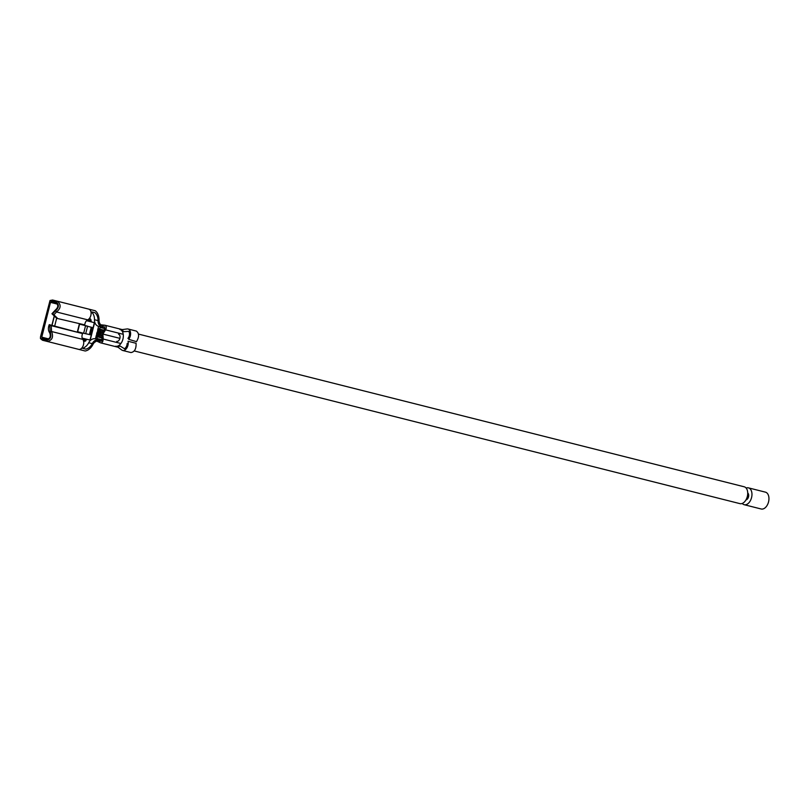 <?xml version="1.0" encoding="UTF-8"?>
<svg xmlns="http://www.w3.org/2000/svg" width="809" height="809" viewBox="0 0 809 809"><rect width="100%" height="100%" fill="white"/><g stroke="black" fill="none" stroke-linecap="round" stroke-linejoin="round"><path stroke-width="1.21" d="M118.569 334.238A3.671 2.285 104.1 0 1 119.894 338.354A3.671 2.285 104.1 0 1 116.779 341.358M138.491 334.087L744.179 486.785A8.687 5.42 104.1 0 1 747.314 496.534A8.687 5.42 104.1 0 1 739.942 503.633A8.687 5.42 104.1 0 1 739.932 503.633L134.254 350.944M119.793 329.374A8.687 5.42 104.1 0 1 122.928 339.123A8.687 5.42 104.1 0 1 115.556 346.222M96.655 334.329L96.756 333.106L96.655 334.329M99.011 330.416L98.496 331.488L99.011 330.416M97.222 334.997L97.798 334.269L97.484 335.523L97.222 334.997M99.467 332.074L98.971 332.428L99.295 331.124L99.467 332.074M98.455 331.559L97.919 332.681L98.455 331.559M97.586 333.005L97.525 334.248L97.586 333.005M98.061 334.42L98.658 333.662L98.334 334.966L98.061 334.42M99.224 333.844L99.558 332.539L99.345 333.874M98.395 333.632L98.718 332.327L98.516 333.662M99.163 335.118L99.477 333.874L99.163 335.118L101.772 335.775L99.001 335.098L98.688 336.342L97.859 336.544L98.172 335.3L99.001 335.098M97.131 332.084L97.08 333.278L97.131 332.084M100.265 332.287L99.78 332.63L100.104 331.377L100.265 332.287M97.576 331.012L98.051 329.88L97.576 331.012M99.75 330.487L99.618 329.506L100.265 330.072L99.952 331.326L99.75 330.487M100.387 333.439L119.894 338.354L100.377 333.439L100.023 334.673L100.65 332.175L100.377 333.439M747.718 492.974A3.671 2.285 104.1 0 1 748.527 496.837L747.314 496.534L748.527 496.837A3.671 2.285 104.1 0 1 745.979 499.871M746.12 488.039A8.687 5.42 104.1 0 1 748.426 487.857A8.687 5.42 104.1 0 1 751.561 497.596A8.687 5.42 104.1 0 1 744.179 504.705A8.687 5.42 104.1 0 1 742.237 503.451M748.426 487.857L765.415 492.145A8.687 5.42 104.1 0 1 768.55 501.873A8.687 5.42 104.1 0 1 761.168 508.992L744.179 504.705M130.219 331.275A6.209 3.873 -75.9 0 0 128.065 329L136.337 331.083C139.259 333.298 139.31 336.827 136.488 341.661L128.692 339.335A6.209 3.873 -75.9 0 0 130.593 333.925A6.209 3.873 -75.9 0 0 130.391 331.832L130.219 331.275L123.666 331.68L121.967 329.627M128.065 329A6.209 3.873 -75.9 0 0 127.438 328.929A6.209 3.873 -75.9 0 0 127.114 328.95A6.209 3.873 -75.9 0 0 127.013 328.96M122.564 350.439L121.724 350.004L122.564 350.439A6.209 3.873 -75.9 0 0 122.665 350.469A6.209 3.873 -75.9 0 0 125.648 349.478L126.062 349.063A6.209 3.873 -75.9 0 0 127.68 346.232A6.209 3.873 -75.9 0 0 128.024 341.267L136.084 343.299C136.276 348.901 134.567 351.986 130.937 352.552L122.665 350.469M117.598 347.031L120.066 346.019L125.648 349.478M121.795 350.054L118.043 347.233M94.987 312.719A10.497 8.201 104 0 1 98.041 320.607A7.473 5.845 -76 0 0 99.123 324.925L101.792 327.149L98.597 326.351A7.473 5.845 -76 0 1 94.481 319.717A10.497 8.201 -76 0 0 92.489 312.962L91.933 311.95L94.987 312.719L91.933 311.95M92.256 343.643L88.697 342.753A7.473 5.845 -76 0 1 95.452 338.86L98.658 339.659L95.25 340.346A7.473 5.845 104 0 0 92.256 343.643A10.497 8.201 -76 0 1 85.835 349.134L81.77 348.113M100.437 326.614L100.801 325.167L99.588 323.094A6.017 4.702 104 0 1 99.042 320.233A12.6 9.85 -76 0 0 97.464 313.346L97.464 313.346M100.791 325.157L102.571 325.612L100.801 325.167M102.5 325.885L102.197 327.079L104.492 326.876M101.519 327.069L102.197 327.079M98.678 341.105L96.837 340.933L98.678 341.105L98.981 339.901L98.364 339.598M82.154 350.246L42.472 340.235L40.45 338.577L40.501 336.857L50.006 300.523L52.585 300.008L88.818 309.139A5.602 3.499 104.1 0 1 88.828 309.139A5.602 3.499 104.1 0 1 91.063 314.195A5.602 3.499 104.1 0 1 87.696 319.838A4.834 3.024 104.1 0 0 84.773 324.884L56.741 318.331L51.938 313.75L55.497 309.898C58.288 307.369 58.501 305.044 56.124 302.92L51.25 301.696L50.502 302.374L41.765 337.171L42.108 338.122L46.983 339.335C50.077 338.577 50.987 336.433 49.723 332.883C48.136 330.659 47.974 327.908 49.238 324.652L51.22 325.663L51.574 331.528C53.657 336.969 52.251 340.276 47.357 341.459L85.218 351.005A12.226 9.556 -76 0 0 88.363 349.771L88.323 349.761A12.6 9.85 104 0 0 92.954 344.442A6.017 4.702 -76 0 1 94.795 342.187L96.847 340.933L97.201 339.487M102.46 326.037L102.48 327.058M102.571 325.612L102.632 327.048M101.064 326.967L104.412 326.876L100.538 327.544L98.273 329.941M97.656 330.082L98.597 326.351L101.004 327.463M96.392 335.118L95.452 338.86L97.272 339.224M97.191 339.284L97.687 338.88L101.064 341.186M102.045 339.81L97.454 338.647L100.71 341.024M97.454 338.647L96.493 336.605L96.858 335.624L96.493 336.605M97.768 339.436L97.586 338.789L95.563 338.88M97.687 338.88L98.556 339.477M102.915 334.653L103.178 338.071L101.964 338.556L102.278 335.239M98.658 339.659L98.051 339.173M98.607 341.378L100.761 341.155L98.981 339.901M101.964 338.556L101.347 341.095L102.976 340.923A2.943 1.83 104.1 0 1 100.629 342.854A2.943 1.83 104.1 0 1 100.356 342.753A2.943 1.83 104.1 0 1 100.185 342.642L98.526 341.358M103.178 338.071L102.976 340.923M101.347 341.095L100.761 341.155L101.347 341.095M104.715 326.957L104.786 328.838L102.965 331.629L103.097 332.792M102.5 325.592L104.877 325.228A2.943 1.83 104.1 0 1 104.887 325.228A2.943 1.83 104.1 0 1 105.049 325.258A2.943 1.83 104.1 0 1 105.564 329.85L103.188 333.561M88.939 309.169L95.169 310.737A1.122 0.88 104 0 1 95.452 310.889A12.226 9.556 -76 0 1 97.515 313.356M83.155 324.996L87.706 326.33M87.736 326.209L79.585 324.156L77.674 331.771M85.855 333.682L90.153 334.754A0.556 0.556 -75.2 0 0 90.83 334.35L92.398 328.09A0.556 0.556 -75.2 0 0 91.993 327.412L91.255 327.22L89.405 334.562L81.213 332.711M94.309 323.812L94.107 323.762A1.122 1.112 -75.2 0 0 93.308 322.407L93.51 322.457A1.122 1.112 104.8 0 1 94.309 323.812L90.487 339.032A1.122 1.112 104.8 0 1 89.132 339.851L82.154 338.101L89.132 339.851M88.919 339.8A1.122 1.112 -75.2 0 0 90.274 338.981L94.107 323.762M93.308 322.407A1.122 1.112 -75.2 0 0 93.288 322.397L86.523 320.698M85.218 351.005L78.716 349.367A5.602 3.499 104.1 0 0 83.084 345.969A5.602 3.499 104.1 0 0 82.791 339.396A4.834 3.024 104.1 0 1 82.589 333.581L49.238 324.652M56.741 318.331L84.773 324.884M57.459 301.231C61.302 304.75 60.968 308.33 56.478 311.971L53.9 314.822L52.504 313.922L55.609 310.666C58.986 307.582 59.249 304.73 56.387 302.111L57.459 301.231L88.828 309.139M57.156 317.917L53.9 314.822M51.22 325.663L82.589 333.581M51.887 325.319L54.223 316.016M88.697 342.753A10.497 8.201 -76 0 1 83.752 347.759L83.752 347.759M78.716 349.367L47.357 341.459L46.831 340.164L40.45 338.577M46.831 340.164C50.593 339.204 51.705 336.564 50.188 332.256L49.723 324.996M51.938 313.75L52.504 313.922M50.006 300.523L56.387 302.111M83.458 340.71A1.962 1.052 66.9 0 0 83.448 340.66L86.887 339.406L83.701 341.883M88.96 318.948A1.962 1.052 -38.7 0 1 88.869 319.059L90.568 321.719M86.199 339.113L84.844 338.89L83.115 339.901M56.65 318.25L54.688 326.027M83.135 325.056L79.322 324.085L77.411 331.7L81.224 332.661M91.255 327.22L85.532 325.794L83.701 333.136M92.004 327.412L90.729 334.319L89.405 334.562M100.094 326.29L100.478 324.773L104.887 325.228M96.372 341.125L96.756 339.608M50.188 332.256L51.574 331.528L82.791 339.396M55.609 310.666L56.478 311.971L87.696 319.838M127.134 343.532A4.53 2.821 104.1 0 1 124.788 348.477L124.394 348.689M128.722 331.356A4.53 2.821 104.1 0 1 129.4 332.944A4.53 2.821 104.1 0 1 127.923 338.384M98.041 320.607L94.481 319.717M99.123 324.925L99.588 323.094M51.25 301.696L56.296 302.971M41.765 337.171L48.682 338.91L41.765 337.171M50.502 302.374L57.439 304.123M91.083 312.608L92.489 312.962M94.795 342.187L95.25 340.346M85.42 341.145A1.962 1.052 66.9 0 0 85.845 339.638L84.52 339.305A1.962 1.052 66.9 0 0 84.096 339.325L84.874 338.779M91.286 321.891L89.243 321.385M88.211 319.565L88.818 320.556A1.962 1.052 -38.7 0 0 89.172 320.768L90.497 321.102A1.962 1.052 -38.7 0 0 90.841 319.575L91.306 321.8M52.019 325.349L54.334 316.127M85.714 333.632L87.594 326.179M104.897 328.636L100.538 327.544M103.896 330.193L98.829 328.919M101.924 337.98L96.878 336.706M120.662 343.441L103.249 339.042M122.978 334.238L105.564 329.85M96.645 335.472L97.646 335.725M96.959 334.228L97.505 334.36M99.295 331.124L99.831 331.265M98.334 334.966L98.87 335.098M100.104 331.377L102.763 332.054M97.737 331.134L98.283 331.265M98.051 329.88L99.052 330.133M99.618 329.506L103.683 330.527M99.952 331.326L102.773 332.034M747.647 494.612L748.659 494.865M100.265 330.072L103.451 330.881M100.65 332.175L103.592 332.924M747.567 495.27L748.699 495.553M100.023 334.673L102.965 335.411M746.94 497.757L748.072 498.051M98.688 336.342L101.863 337.151M746.697 498.384L747.708 498.637M97.859 336.544L101.894 337.565M127.114 328.95L122.028 329.627M95.867 340.69L100.356 342.753M89.657 318.099L90.841 319.575M83.044 339.78L84.096 339.325M88.818 320.556L88.08 319.636M83.691 333.126L85.532 325.794M118.043 347.243L100.629 342.854M122.462 329.647L105.049 325.258"/></g></svg>
